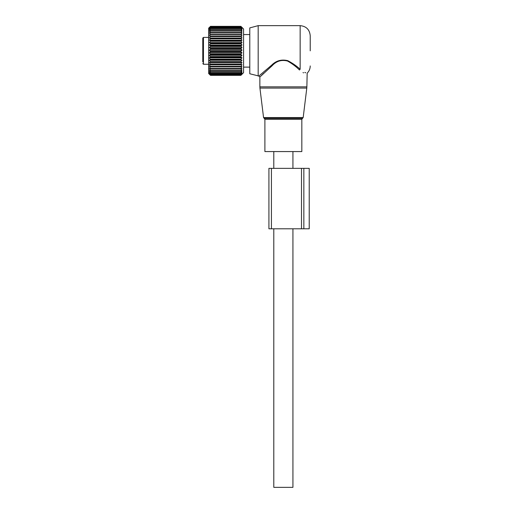 <?xml version="1.0" encoding="UTF-8"?>
<svg xmlns="http://www.w3.org/2000/svg" width="513" height="513" viewBox="0 0 513 513"><rect width="100%" height="100%" fill="white"/><g stroke="black" fill="none" stroke-linecap="round" stroke-linejoin="round"><path stroke-width="0.77" d="M301.83 151.566L264.894 151.566L264.894 119.33L301.83 119.33L301.83 151.566M310.224 50.832L310.224 35.724C309.628 29.607 306.267 26.246 300.15 25.65L300.15 69.255C309.268 74.853 309.268 74.853 300.15 69.255C296.771 66.094 292.634 63.227 287.748 60.656C281.477 59.162 276.097 60.675 271.608 65.202L272.095 65.773L259.86 77.021L259.86 86.857L306.87 86.857L306.793 88.082L259.931 88.082L259.86 86.857M258.18 76.02L258.18 25.65L249.786 27.901L249.786 73.769L258.853 76.02L271.608 65.202M263.72 73.301L260.97 75.943M303.003 72.557L303.6 72.865M300.15 69.255L299.464 69.992C309.076 75.635 309.076 75.635 299.464 69.992C296.219 66.703 292.256 63.721 287.569 61.053C281.554 59.489 276.392 61.066 272.095 65.773M304.831 72.423L305.742 72.795M292.929 228.798L292.929 487.35L273.795 487.35L273.795 228.798M202.776 46.132L202.776 52.127M202.776 63.593L203.449 64.266L203.449 37.404L202.776 38.071L202.776 61.919M241.95 27.529L240.886 26.612L241.976 27.978L240.886 27.17L241.976 28.683L240.886 28.016L241.976 29.651L240.886 29.145L241.976 30.883L240.886 30.53L241.976 32.351L240.886 32.165L241.976 34.044L240.886 34.025L241.976 35.942L240.886 36.09L241.976 38.026L240.886 38.334L241.976 40.258L240.886 40.732L241.976 42.624L240.886 43.246L241.976 45.086L240.886 45.856L241.976 47.619L240.886 48.53L241.976 50.191L240.886 51.229L240.886 51.794L241.976 52.768L240.886 53.923L240.886 54.481L241.976 55.321L240.886 56.577L240.886 57.123L241.976 57.828L240.886 59.162L240.886 59.694L241.976 60.239L240.886 61.65L240.886 62.15L241.976 62.541L240.886 64.003L240.886 64.478L241.976 64.702L240.886 66.632L241.976 66.696L209.407 66.696L210.497 68.203L210.497 68.601L209.407 68.498L210.497 70.005L210.497 70.352L209.407 70.082L210.497 71.563L209.407 71.429L210.497 72.878L209.407 72.532L210.497 74.109L209.407 73.372L210.497 74.815L209.407 73.936L210.497 75.225L209.407 74.218L210.497 75.347L208.65 73.5L208.65 28.17L210.497 26.375L209.432 27.529M241.976 66.696L240.886 68.203L240.886 68.601L241.976 68.498L240.886 70.005L240.886 70.352L241.976 70.082L240.886 71.563L241.976 71.429L240.886 72.878L241.976 72.532L240.886 74.109L241.976 73.372L240.886 74.815L241.976 73.936L240.886 75.225L241.976 74.218L240.886 75.347L243.572 72.66L243.572 29.01L240.886 26.343L210.497 26.343M241.976 27.555L240.886 26.343M240.886 27.17L210.497 27.17L209.432 27.946M240.886 28.016L210.497 28.016L209.432 28.651M240.886 29.145L210.497 29.145L209.432 29.619M209.407 66.696L210.497 66.632L209.407 64.702L210.497 64.478L209.407 62.541L210.497 62.15L209.407 60.239L210.497 59.694L209.407 57.828L210.497 57.123L209.407 55.321L210.497 54.481L209.407 52.768L210.497 51.794L209.407 50.191L210.497 49.094L210.497 48.53L209.407 47.619L210.497 46.414L210.497 45.856L209.407 45.086L210.497 43.785L210.497 43.246L209.407 42.624L210.497 41.245L210.497 40.732L209.407 40.258L210.497 38.821L210.497 38.334L209.407 38.026L210.497 36.545L210.497 36.09L209.407 35.942L210.497 34.442L210.497 34.025L209.407 34.044L210.497 32.537L210.497 32.165L209.407 32.351L210.497 30.851L209.407 30.883L210.497 29.145M209.407 29.651L210.497 28.016M209.407 28.683L210.497 27.17M209.407 27.978L210.497 26.702L209.407 27.555M240.886 26.375L210.497 26.375M240.886 26.702L210.497 26.702M240.886 26.612L210.497 26.612M240.886 27.324L210.497 27.324M240.886 28.234L210.497 28.234M240.886 29.414L210.497 29.414M240.886 30.53L210.497 30.53M240.886 30.851L210.497 30.851M240.886 32.165L210.497 32.165M240.886 32.537L210.497 32.537M240.886 34.025L210.497 34.025M240.886 34.442L210.497 34.442M241.976 35.942L209.407 35.942M240.886 36.09L210.497 36.09M240.886 36.545L210.497 36.545M241.976 38.026L209.407 38.026M240.886 38.334L210.497 38.334M240.886 38.821L210.497 38.821M241.976 40.258L209.407 40.258M240.886 40.732L210.497 40.732M240.886 41.245L210.497 41.245M241.976 42.624L209.407 42.624M240.886 43.246L210.497 43.246M240.886 43.785L210.497 43.785M241.976 45.086L209.407 45.086M240.886 45.856L210.497 45.856M240.886 46.414L210.497 46.414M241.976 47.619L209.407 47.619M240.886 48.53L210.497 48.53M240.886 49.094L210.497 49.094M241.976 50.191L209.407 50.191M240.886 51.229L210.497 51.229M240.886 51.794L210.497 51.794M241.976 52.768L209.407 52.768M240.886 53.923L210.497 53.923M240.886 54.481L210.497 54.481M241.976 55.321L209.407 55.321M240.886 56.577L210.497 56.577M240.886 57.123L210.497 57.123M241.976 57.828L209.407 57.828M240.886 59.162L210.497 59.162M240.886 59.694L210.497 59.694M241.976 60.239L209.407 60.239M240.886 61.65L210.497 61.65M240.886 62.15L210.497 62.15M241.976 62.541L209.407 62.541M240.886 64.003L210.497 64.003M240.886 64.478L210.497 64.478M241.976 64.702L209.407 64.702M240.886 66.196L210.497 66.196M240.886 66.632L210.497 66.632M240.886 68.203L210.497 68.203M240.886 68.601L210.497 68.601M240.886 70.005L210.497 70.005M240.886 70.352L210.497 70.352M240.886 71.563L210.497 71.563M240.886 71.865L210.497 71.865M240.886 75.347L210.497 75.347L240.886 75.347M240.886 72.878L210.497 72.878M240.886 73.122L210.497 73.122M240.886 73.923L210.497 73.923M240.886 74.109L210.497 74.109M240.886 74.686L210.497 74.686M240.886 74.815L210.497 74.815M240.886 75.167L210.497 75.167M240.886 75.225L210.497 75.225M243.572 67.453A1.513 1.513 0 0 0 243.938 67.113L243.572 67.068M249.786 34.551L243.938 34.551A1.513 1.513 0 0 0 243.572 34.217A1.513 1.513 0 0 1 243.938 34.557L243.572 34.602M268.921 168.36L268.921 228.798L268.921 168.36L301.503 168.36L301.503 228.798L271.422 228.798L271.422 168.36M268.921 228.798L271.422 228.798M301.503 228.798L303.843 228.798L303.843 168.36L301.503 168.36M303.843 228.798L309.217 228.798L309.217 168.36L303.843 168.36M303.177 117.554L302.503 118.381L264.221 118.381L263.554 117.554L303.177 117.554L306.793 88.082M263.554 117.554L259.931 88.082M302.503 118.381L301.83 119.33M264.221 118.381L264.894 119.33M258.18 25.65L300.15 25.65M310.224 65.946C310.179 68.761 309.166 71.172 307.172 73.167L306.87 86.857M258.853 76.014L259.86 77.021M292.929 151.566L292.929 168.36M273.795 151.566L273.795 168.36M203.449 37.404L208.65 37.404M203.449 64.266L208.65 64.266M243.938 67.12L249.786 67.12"/></g></svg>
